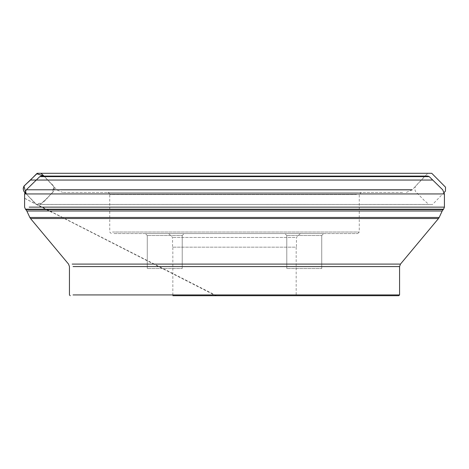 <?xml version="1.0" encoding="UTF-8"?>
<svg xmlns="http://www.w3.org/2000/svg" width="469" height="469" viewBox="0 0 469 469"><rect width="100%" height="100%" fill="white"/><g stroke="black" fill="none" stroke-linecap="round" stroke-linejoin="round"><path stroke-width="0.35" stroke-dasharray="2.35 1.76" d="M358.445 192.431L107.806 192.431L358.445 192.431M402.595 192.431L62.664 192.431L402.595 192.431M113.99 233.574L357.718 233.574L113.99 233.574M285.269 233.574L323.68 233.574L285.269 233.574M145.759 233.574L184.176 233.574L145.759 233.574M170.118 233.574L300.336 233.574L170.118 233.574M295.101 237.455L172.563 237.455L295.101 237.455M295.101 247.169L172.563 247.169L295.101 247.169M294.831 247.169L172.838 247.169L294.831 247.169M294.831 295.71L172.838 295.71L296.173 295.71L172.838 295.71L172.838 247.169M147.659 268.526L182.23 268.526L147.659 268.526M147.659 235.514L182.23 235.514L147.659 235.514M287.169 268.526L321.74 268.526L287.169 268.526M287.169 235.514L321.74 235.514L287.169 235.514M44.027 176.08L53.7 186.322L52.37 192.741L47.533 197.783L42.245 202.819L35.767 204.015L26.258 193.937L36.5 204.437C43.629 205.105 48.049 196.13 52.669 192.407C55.817 189.546 53.613 185.185 50.822 183.244L44.022 176.08L53.742 186.469L53.888 190.408L52.428 192.536L46.15 199.085L40.17 204.478L432.535 204.443L36.5 204.437M356.546 194.377L109.746 194.377L356.546 194.377M73.058 266.585L399.565 266.585M73.058 294.937L399.565 294.937M60.9 189.998L411.999 189.998L60.9 189.998M420.406 176.696L44.455 176.696L420.406 176.696M406.347 192.431L411.999 189.998L424.562 176.696L425.963 176.086L427.875 176.08L41.143 176.08L425.963 176.086L43.054 176.086L44.455 176.696L57.019 189.998L62.664 192.431M44.033 176.631L429.241 176.631M412.21 189.775L56.808 189.775M444.424 207.14L29.184 207.14M29.184 193.937L444.424 193.937M443.568 209.203L30.016 209.203M443.158 209.614L30.421 209.614M442.191 210.997L31.364 210.997M439.172 217.469L34.319 217.469M400.467 264.094L72.179 264.094M34.976 218.525L438.497 218.525M112.472 232.02L359.272 232.02L112.472 232.02M432.729 180.043L36.289 180.043M357.718 233.574L359.272 232.02L359.272 194.377L361.212 192.431M111.3 233.574L109.746 232.02L109.746 194.377C110.238 193.902 109.594 193.257 107.806 192.431M168.682 233.574L172.563 237.455L172.563 247.169M300.336 233.574L296.455 237.455L296.455 247.169M296.173 247.169L296.173 295.71M147.278 235.514L147.278 268.526L147.278 235.514L145.337 233.574L147.278 235.514M182.23 235.514L182.23 268.526L182.23 235.514L184.176 233.574L182.23 235.514M286.782 235.514L286.782 268.526L286.782 235.514L284.841 233.574L286.782 235.514M321.74 235.514L321.74 268.526L321.74 235.514L323.68 233.574L321.74 235.514M444.219 192.419L432.6 204.443L36.447 204.437M24.88 192.513L36.219 204.396L51.637 212.275L24.593 198.328M24.593 198.264L215.758 295.71M216.52 295.71L37.045 204.443L432.588 204.443L36.523 204.437L428.854 204.484L423.958 200.128L415.423 191.364C415.258 190.649 413.822 187.407 416.812 184.804C420.359 181.028 425.805 174.955 428.021 173.29"/><path stroke-width="0.7" d="M73.058 294.937L399.565 294.937L398.785 295.71L294.831 295.71M398.785 295.71L172.838 295.71M40.92 173.296L428.103 173.29L41.014 173.296L44.016 176.08L40.92 173.296L37.35 173.296L23.983 186.093C22.659 189.23 23.421 191.844 26.258 193.937L23.937 186.14L30.444 180.043L432.729 180.043M44.027 176.08L36.641 173.729L30.444 180.043C25.93 184.733 20.472 186.99 24.88 192.513M399.565 294.937L399.565 266.585L73.058 266.585M56.808 189.775L26.346 189.775L39.777 176.631L429.241 176.631L427.88 176.08L41.131 176.08L427.88 176.08L41.131 176.08L39.777 176.631L44.033 176.631M29.184 207.14L444.424 207.14L444.424 193.937L24.593 193.937L26.346 189.775L412.21 189.775M30.016 209.203L25.449 209.203L24.593 207.14L24.593 193.937L29.184 193.937M30.421 209.614L25.859 209.614L25.449 209.203L443.568 209.203L444.424 207.14M31.364 210.997L26.827 210.997L25.859 209.614L443.158 209.614L443.568 209.203M34.319 217.469L29.846 217.469L26.827 210.997L442.191 210.997L443.158 209.614M72.179 264.094L400.467 264.094L438.497 218.525L30.514 218.525L29.846 217.469L439.172 217.469L442.191 210.997M70.227 295.71L69.453 294.937L69.453 266.585L68.55 264.094L30.514 218.525L34.976 218.525M36.289 180.043L30.444 180.043M429.241 176.631L442.672 189.775L444.424 193.937M399.565 266.585L400.467 264.094M439.172 217.469L438.497 218.525M37.35 173.296L431.732 173.29L445.55 187.219L445.427 191.141L444.219 192.419M57.347 173.29L428.813 173.29L57.347 173.29M56.526 173.29L431.187 173.29L56.526 173.29M215.758 295.71L216.52 295.71M428.021 173.29L38.892 173.29L37.221 173.307L34.131 176.309M412.491 173.29L39.273 173.29L412.491 173.29"/></g></svg>

